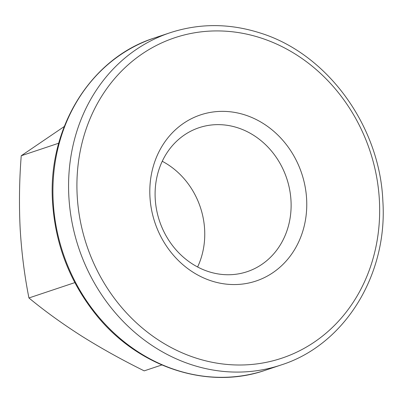 <?xml version="1.0" encoding="UTF-8"?>
<svg xmlns="http://www.w3.org/2000/svg" width="403" height="403" viewBox="0 0 403 403"><rect width="100%" height="100%" fill="white"/><g stroke="black" fill="none" stroke-linecap="round" stroke-linejoin="round"><path stroke-width="0.6" d="M161.845 364.962L144.203 370.861C122.225 360.02 101.365 348.419 81.633 336.062C62.117 323.589 44.552 310.889 28.935 297.963C24.507 275.702 21.576 252.55 20.15 228.506C18.976 204.084 19.334 179.834 21.238 155.749L64.263 126.517M21.238 155.749L58.732 143.211M28.935 297.963L74.832 282.614M162.253 161.276A75.895 67.074 -108.5 0 1 197.601 266.988M155.215 198.598A75.895 67.074 71.5 0 0 247.18 271.672A75.895 67.074 71.5 0 0 291.001 200.785A75.895 67.074 71.5 0 0 199.037 127.711A75.895 67.074 71.5 0 0 155.215 198.598M306.628 199.223A87.572 77.396 71.5 0 0 185.058 122.331A87.572 77.396 71.5 0 0 193.183 272.322A87.572 77.396 71.5 0 0 306.628 199.223M169.98 32.774A175.149 154.787 71.5 0 0 78.726 247.971A175.149 154.787 71.5 0 0 281.072 364.987C344.641 344.913 387.888 274.806 382.85 200.981C379.843 125.807 327.211 53.579 260.051 32.955C229.448 23.223 199.425 23.167 169.98 32.774L154.324 38.013A175.149 154.787 -108.5 0 0 53.196 201.591A175.149 154.787 -108.5 0 0 265.416 370.226C207.666 390.411 137.861 367.279 95.864 314.491C69.679 281.687 55.236 244.193 52.546 202.019C47.509 128.194 90.756 58.087 154.324 38.013M379.394 200.397A168.922 149.286 71.5 0 0 144.904 52.088A168.922 149.286 71.5 0 0 160.57 341.396A168.922 149.286 71.5 0 0 379.394 200.397M281.072 364.987L265.416 370.226"/></g></svg>
